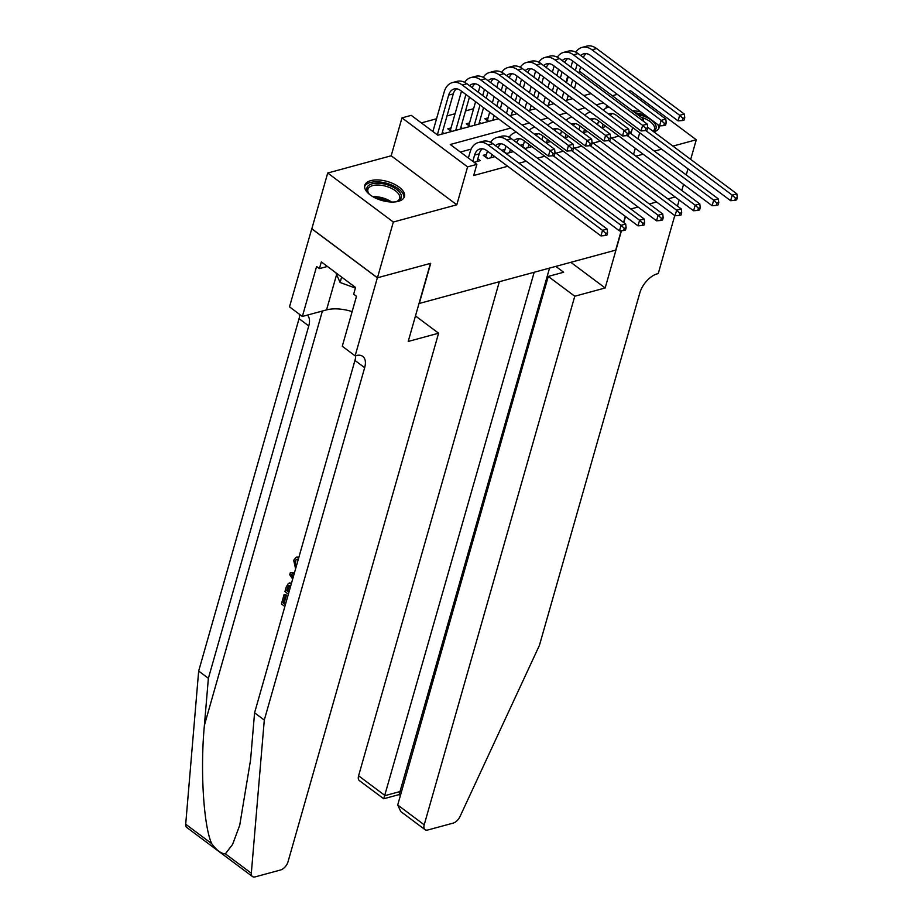 <?xml version="1.0" encoding="UTF-8"?>
<svg xmlns="http://www.w3.org/2000/svg" width="923" height="923" viewBox="0 0 923 923"><rect width="100%" height="100%" fill="white"/><g stroke="black" fill="none" stroke-linecap="round" stroke-linejoin="round"><path stroke-width="1.38" d="M370.781 180.643A20.606 9.876 15.9 0 0 364.793 185.327A20.606 9.876 15.9 0 0 375.523 198.087A20.606 9.876 15.9 0 0 398.448 201.306A20.606 9.876 15.9 0 0 404.436 196.622A20.606 9.876 15.9 0 0 393.694 183.873A20.606 9.876 15.9 0 0 370.781 180.643M690.692 159.379L696.277 139.765L630.651 90.766L628.621 91.319M617.349 94.377L612.341 95.727M621.214 230.738L615.687 250.133L419.284 303.459L430.718 263.32L377.449 277.777L311.836 228.766L327.723 173.016L393.336 222.016L456.793 204.791L467.592 166.878L401.978 117.867L411.243 115.352L437.848 135.22L498.42 118.767M456.793 204.791L391.179 155.779L327.723 173.016M391.179 155.779L401.978 117.867M473.603 108.706L465.538 110.898M455.074 113.737L447.009 115.929M436.544 118.767L421.35 122.897M565.972 82.262L567.714 76.171M681.82 190.496L683.562 184.404M686.25 174.932L687.993 168.84M377.449 277.777L393.336 222.016M601.542 127.697L606.019 126.486M583.013 132.727L587.49 131.516M564.484 137.758L568.96 136.546M545.955 142.788L550.431 141.577M523.56 144.357L520.318 145.246L524.749 148.557L531.902 146.607M505.031 149.388L501.789 150.276L506.219 153.587L513.373 151.637M486.502 154.418L483.26 155.306L487.69 158.618L494.843 156.668M451.035 127.928L447.793 128.816L451.428 131.528M469.553 122.897L466.311 123.786L469.957 126.497M488.082 117.867L484.84 118.755L488.486 121.467M444.021 133.547L442.348 132.289M462.55 128.516L460.877 127.259M481.079 123.486L479.395 122.228M510.834 128.043L450.262 144.496L476.856 164.363L473.684 175.508L507.708 166.278M518.98 163.209L526.237 161.248M537.509 158.179L544.766 156.218M556.038 153.149L563.295 151.187M574.567 148.118L581.813 146.157M593.085 143.088L600.342 141.115M611.614 138.058L618.871 136.085M630.144 133.027L631.17 132.75L628.955 131.101M471.145 149.111L460.358 152.041M474.099 162.298L480.283 160.625L477.814 158.779M635.866 156.172L643.123 154.199M654.395 151.141L661.653 149.168M672.925 146.111L696.277 139.765M633.547 154.441L635.278 148.338M637.978 138.877L639.708 132.785M643.077 120.982L643.608 119.09L641.358 119.702M631.17 132.75L632.659 127.524M476.856 164.363L467.592 166.878M625.309 216.363L623.567 222.466M675.117 196.957L667.86 198.93L675.117 196.957M656.588 201.987L649.331 203.96L656.588 201.987M638.058 207.017L630.801 208.99L638.058 207.017M579.425 71.152L643.608 119.09M509.692 115.71L516.949 113.737M528.221 110.679L535.478 108.706M546.751 105.649L554.008 103.676M565.28 100.619L572.537 98.646M583.809 95.588L591.066 93.615M603.48 102.891L596.223 104.864M584.951 107.922L577.694 109.895M566.422 112.952L559.165 114.925M547.893 117.982L540.636 119.955M529.364 123.013L522.106 124.986M605.915 108.187L606.723 105.314M653.934 131.92A20.606 9.876 15.9 0 0 659.195 127.455A20.606 9.876 15.9 0 0 659.368 125.759M640.931 111.995A20.606 9.876 15.9 0 0 632.474 110.772M477.041 161.502L479.233 153.818A13.21 9.08 74.8 0 1 482.441 148.765M472.807 161.34L474.595 155.076A13.21 9.08 74.8 0 1 480.006 148.938A13.21 9.08 74.8 0 1 486.64 150.541L600.942 235.907L602.534 230.335L488.232 144.969A19.821 13.614 -105.2 0 0 478.276 142.569A19.821 13.614 -105.2 0 0 470.165 151.764L468.376 158.029M605.742 233.346L605.107 235.584L606.965 235.077L607.599 232.85L605.742 233.346L602.534 230.335L607.161 229.077L492.859 143.711A19.821 13.614 -105.2 0 0 482.902 141.311L478.276 142.569M607.161 229.077L607.599 232.85M605.107 235.584L600.942 235.907M437.34 134.85L448.659 95.127A13.21 9.08 74.8 0 1 454.058 89A13.21 9.08 74.8 0 1 460.704 90.592L548.4 156.091L549.993 150.518L462.285 85.02A19.821 13.614 -105.2 0 0 452.328 82.62A19.821 13.614 -105.2 0 0 444.228 91.815L432.91 131.539M441.817 134.147L453.285 93.869A13.21 9.08 74.8 0 1 456.504 88.827M553.212 153.541L552.565 155.768L554.423 155.26L555.058 153.033L553.212 153.541L549.993 150.518L554.619 149.261L466.923 83.762A19.821 13.614 -105.2 0 0 456.966 81.362L452.328 82.62M554.619 149.261L555.058 153.033M552.565 155.768L548.4 156.091M369.719 194.568A17.837 8.549 -164.1 0 1 368.462 193.161A17.837 8.549 -164.1 0 1 367.481 186.711A17.837 8.549 -164.1 0 1 388.952 185.35A17.837 8.549 -164.1 0 1 400.72 198.803A17.837 8.549 -164.1 0 1 397.19 201.341A17.837 8.549 -164.1 0 1 395.379 201.872M396.521 201.572A16.51 7.915 15.9 0 0 399.174 199.472A16.51 7.915 15.9 0 0 399.671 198.399A16.51 7.915 15.9 0 0 387.129 186.619A16.51 7.915 15.9 0 0 368.392 188.28A16.51 7.915 15.9 0 0 367.908 189.353A16.51 7.915 15.9 0 0 368.912 193.715M403.928 197.787A20.479 9.818 15.9 0 0 387.648 183.573A20.479 9.818 15.9 0 0 365.023 185.823A20.479 9.818 15.9 0 0 364.608 186.596M335.845 272.758L340.091 282.496L355.401 288.068M341.625 277.085L340.091 282.496M637.493 114.51A17.837 8.549 -164.1 0 1 655.492 129.635A17.837 8.549 -164.1 0 1 653.38 131.516M653.069 131.285A16.51 7.915 15.9 0 0 653.945 130.305A16.51 7.915 15.9 0 0 654.43 129.232A16.51 7.915 15.9 0 0 641.093 117.198M658.687 128.62A20.479 9.818 15.9 0 0 657.799 124.593M645.731 115.583A20.479 9.818 15.9 0 0 635.301 112.871M285.703 603.538A34.416 16.499 15.9 0 0 284.284 602.684L286.43 595.127A34.416 16.499 15.9 0 0 284.93 594.285L284.099 594.516L285.334 595.427L286.43 595.127M225.374 853.844L251.321 873.227A7.926 4.327 126.8 0 0 252.429 876.515L186.815 827.504A7.926 4.327 -53.2 0 1 185.696 824.216L198.664 671.056L208.379 678.313L204.398 725.27C200.129 769.805 203.556 825.681 211.655 843.599C216.593 850.291 221.162 853.717 225.374 853.844L232.596 844.407L239.726 825.231L250.595 759.779L254.575 712.81L354.951 360.431A18.495 10.095 126.8 0 0 355.701 355.713M294.437 572.86L290.341 572.606L294.275 573.46M415.477 315.931L438.598 333.203L288.022 861.782A7.926 4.327 126.8 0 1 280.557 869.985L255.267 876.85A7.926 4.327 126.8 0 1 252.429 876.515M254.575 712.81L264.29 720.067L364.666 367.677A18.495 10.095 126.8 0 0 362.762 356.382A18.495 10.095 126.8 0 0 356.14 355.586L355.124 355.863L342.271 346.263L356.497 296.306L353.659 294.183L355.563 287.491L321.342 261.924L319.427 268.616L316.589 266.505L302.363 316.462L289.51 306.851L311.743 228.8L377.357 277.8L430.441 263.39L408.208 341.452L438.598 333.203M198.664 671.056L299.052 318.666A18.495 10.095 126.8 0 0 299.767 314.524M307.405 315.089A18.495 10.095 126.8 0 1 308.755 325.923L208.379 678.313M251.321 873.227L264.29 720.067M355.124 355.863L377.357 277.8M302.363 316.462L326.546 309.897A29.721 14.249 -164.1 0 1 352.136 311.616M319.427 268.616L327.4 266.459M295.591 568.845L293.687 560.284L296.145 557.284L298.256 557.434L298.037 559.557L296.398 559.43L294.887 561.288L295.96 560.999M294.887 561.288L296.133 566.918M298.256 557.434L298.89 557.261M292.683 579.021L289.741 574.729L290.341 572.606M293.768 575.214L291.264 574.591L293.191 577.267M288.368 594.17L284.93 591.597L286.234 587.016L288.38 583.394L291.426 583.44M290.883 585.332L288.322 585.863L286.695 590.628L288.911 592.278M289.222 591.193A34.416 16.499 15.9 0 0 287.803 590.328L289.464 585.563L288.322 585.863M286.695 590.628L287.803 590.328M287.468 587.916L288.576 587.616M285.334 595.427L283.176 602.984L284.284 602.684M283.176 602.984L285.392 604.634M284.849 606.515L281.411 603.954L284.099 594.516M499.331 281.723L358.586 775.805L385.099 795.603L400.478 791.426L401.367 792.096M534.175 272.262L383.749 798.764L399.128 794.588L549.554 268.085M621.467 230.715L605.165 287.976L574.775 296.225L424.211 824.804A7.926 4.327 126.8 0 0 425.018 829.65A7.926 4.327 126.8 0 0 427.857 829.985L453.147 823.12A7.926 4.327 126.8 0 0 460 816.567L539.424 645.362L639.812 292.972A18.495 10.095 -53.2 0 1 657.222 273.843L658.249 273.566L674.771 215.567M677.459 206.106L679.201 200.014M605.165 287.976L570.806 262.317M625.517 216.524L623.775 222.616M574.775 296.225L548.262 276.427L563.641 272.25L555.808 266.389M548.262 276.427L397.698 805.006L424.211 824.804M383.749 798.764L359.405 780.639A7.926 4.327 -53.2 0 1 358.586 775.805M425.018 829.65L400.778 811.548L397.698 805.006M490.932 157.729L491.867 154.453M485.625 157.072L488.255 158.456M487.436 151.13L485.856 156.668M495.536 145.707A13.21 9.08 74.8 0 1 498.535 143.907A13.21 9.08 74.8 0 1 505.169 145.511L619.471 230.877L621.052 225.304L506.762 139.938A19.821 13.614 -105.2 0 0 496.805 137.539A19.821 13.614 -105.2 0 0 490.632 142.315M498.143 147.645A13.21 9.08 74.8 0 1 500.97 143.734M624.271 228.316L623.636 230.554L625.494 230.046L626.129 227.819L624.271 228.316L621.052 225.304L625.69 224.047L511.388 138.681A19.821 13.614 -105.2 0 0 501.431 136.281L496.805 137.539M625.69 224.047L626.129 227.819M623.636 230.554L619.471 230.877M509.461 152.699L510.396 149.411M504.154 152.041L506.785 153.426M505.966 146.099L504.385 151.637M514.053 140.677A13.21 9.08 74.8 0 1 517.065 138.877A13.21 9.08 74.8 0 1 523.699 140.481L638.001 225.847L639.581 220.274L553.05 155.641M516.672 142.615A13.21 9.08 74.8 0 1 519.499 138.704M642.8 223.285L642.166 225.524L644.023 225.016L644.658 222.789L642.8 223.285L639.581 220.274L644.219 219.016L554.977 152.364M516.499 132.266A19.821 13.614 -105.2 0 0 515.322 132.508A19.821 13.614 -105.2 0 0 509.161 137.285M644.219 219.016L644.658 222.789M642.166 225.524L638.001 225.847M527.991 147.668L528.925 144.38M522.683 147.011L525.314 148.395M524.495 141.069L522.914 146.607M534.521 134.25A13.21 9.08 74.8 0 1 535.582 133.847A13.21 9.08 74.8 0 1 542.228 135.45L656.53 220.816L658.111 215.244L571.579 150.611M536.263 135.554A13.21 9.08 74.8 0 1 538.028 133.673M661.33 218.255L660.695 220.493L662.552 219.986L663.187 217.759L661.33 218.255L658.111 215.244L662.749 213.986L573.506 147.334M535.028 127.236A19.821 13.614 -105.2 0 0 533.852 127.478A19.821 13.614 -105.2 0 0 529.225 130.293M662.749 213.986L663.187 217.759M660.695 220.493L656.53 220.816M546.52 142.638L547.454 139.35M543.024 136.039L541.951 139.8M553.05 129.22A13.21 9.08 74.8 0 1 554.112 128.816A13.21 9.08 74.8 0 1 560.757 130.42L675.059 215.786L676.64 210.213L590.097 145.58M554.792 130.524A13.21 9.08 74.8 0 1 556.557 128.643M679.859 213.225L679.224 215.463L681.082 214.955L681.716 212.728L679.859 213.225L676.64 210.213L681.278 208.956L592.035 142.304M553.558 122.205A19.821 13.614 -105.2 0 0 552.381 122.447A19.821 13.614 -105.2 0 0 547.754 125.263M681.278 208.956L681.716 212.728M679.224 215.463L675.059 215.786M450.159 130.581L452.005 131.378M461.5 91.192L450.389 130.178M455.708 130.374L465.93 94.504M460.346 129.116L469.449 97.134M469.588 85.758A13.21 9.08 74.8 0 1 472.588 83.97A13.21 9.08 74.8 0 1 479.233 85.562L566.93 151.06L568.51 145.488L480.814 79.989A19.821 13.614 -105.2 0 0 470.857 77.59A19.821 13.614 -105.2 0 0 464.696 82.366M472.195 87.708A13.21 9.08 74.8 0 1 475.033 83.797M571.729 148.511L571.095 150.737L572.952 150.23L573.587 148.003L571.729 148.511L568.51 145.488L573.148 144.23L485.452 78.732A19.821 13.614 -105.2 0 0 475.495 76.332L470.857 77.59M573.148 144.23L573.587 148.003M571.095 150.737L566.93 151.06M468.688 125.551L470.522 126.347M480.029 86.162L478.287 92.254M475.587 101.715L468.919 125.147M474.237 125.332L480.029 105.026M482.717 95.565L484.46 89.473M478.875 124.074L483.548 107.656M486.248 98.196L487.979 92.104M488.117 80.728A13.21 9.08 74.8 0 1 491.117 78.94A13.21 9.08 74.8 0 1 497.762 80.532L585.459 146.03L587.04 140.458L499.343 74.959A19.821 13.614 -105.2 0 0 489.386 72.559A19.821 13.614 -105.2 0 0 483.225 77.336M490.724 82.678A13.21 9.08 74.8 0 1 493.563 78.767M590.259 143.48L589.624 145.707L591.481 145.199L592.116 142.973L590.259 143.48L587.04 140.458L591.678 139.2L503.981 73.702A19.821 13.614 -105.2 0 0 494.024 71.302L489.386 72.559M591.678 139.2L592.116 142.973M589.624 145.707L585.459 146.03M487.217 120.521L489.052 121.317M498.558 81.132L496.816 87.224M494.117 96.684L492.386 102.776M489.686 112.248L487.448 120.117M492.767 120.302L494.128 115.56M496.816 106.087L498.558 99.996M501.247 90.535L502.989 84.443M497.405 119.044L497.647 118.19M500.347 108.729L502.077 102.626M504.777 93.165L506.508 87.074M506.646 75.698A13.21 9.08 74.8 0 1 509.646 73.909A13.21 9.08 74.8 0 1 516.292 75.501L603.988 141L605.569 135.427L517.872 69.929A19.821 13.614 -105.2 0 0 507.915 67.529A19.821 13.614 -105.2 0 0 501.754 72.306M509.254 77.647A13.21 9.08 74.8 0 1 512.092 73.725M608.788 138.45L608.153 140.677L610.011 140.169L610.645 137.942L608.788 138.45L605.569 135.427L610.207 134.17L522.51 68.671A19.821 13.614 -105.2 0 0 512.553 66.271L507.915 67.529M610.207 134.17L610.645 137.942M608.153 140.677L603.988 141M517.076 76.101L515.346 82.193M512.646 91.654L510.915 97.746M508.215 107.218L506.485 113.31M511.296 115.271L512.646 110.529M515.346 101.057L517.088 94.965M519.776 85.504L521.518 79.413M515.934 114.014L516.176 113.16M518.876 103.699L520.607 97.596M523.306 88.135L525.037 82.043M525.175 70.667A13.21 9.08 74.8 0 1 528.175 68.879A13.21 9.08 74.8 0 1 534.809 70.471L622.517 135.969L624.098 130.397L536.401 64.898A19.821 13.614 -105.2 0 0 526.445 62.499A19.821 13.614 -105.2 0 0 520.284 67.275M527.783 72.617A13.21 9.08 74.8 0 1 530.61 68.694M627.317 133.42L626.682 135.646L628.54 135.139L629.174 132.912L627.317 133.42L624.098 130.397L628.736 129.139L541.04 63.641A19.821 13.614 -105.2 0 0 531.083 61.241L526.445 62.499M628.736 129.139L629.174 132.912M626.682 135.646L622.517 135.969M565.049 137.608L565.984 134.32M561.553 131.008L560.48 134.77M571.579 124.19A13.21 9.08 74.8 0 1 572.641 123.786A13.21 9.08 74.8 0 1 579.286 125.39L693.577 210.756L695.169 205.183L608.626 140.55M573.321 125.493A13.21 9.08 74.8 0 1 575.087 123.613M698.388 208.194L697.753 210.432L699.611 209.925L700.245 207.698L698.388 208.194L695.169 205.183L699.807 203.925L610.565 137.273M572.087 117.175A19.821 13.614 -105.2 0 0 570.91 117.417A19.821 13.614 -105.2 0 0 566.284 120.232M699.807 203.925L700.245 207.698M697.753 210.432L693.577 210.756M535.605 71.071L533.875 77.163M531.175 86.624L529.444 92.715M526.745 102.188L525.014 108.279M529.825 110.241L531.175 105.499M533.875 96.027L535.617 89.935M538.305 80.474L540.047 74.382M534.463 108.983L534.705 108.129M537.405 98.657L539.136 92.565M541.836 83.105L543.566 77.013M543.705 65.637A13.21 9.08 74.8 0 1 546.704 63.849A13.21 9.08 74.8 0 1 553.339 65.441L641.035 130.939L642.627 125.366L554.931 59.868A19.821 13.614 -105.2 0 0 544.974 57.468A19.821 13.614 -105.2 0 0 538.813 62.245M546.312 67.587A13.21 9.08 74.8 0 1 549.139 63.664M645.846 128.378L645.212 130.616L647.069 130.108L647.704 127.882L645.846 128.378L642.627 125.366L647.265 124.109L559.569 58.611A19.821 13.614 -105.2 0 0 549.6 56.211L544.974 57.468M647.265 124.109L647.704 127.882M645.212 130.616L641.035 130.939M583.578 132.577L584.513 129.289M580.082 125.978L579.009 129.739M590.109 119.159A13.21 9.08 74.8 0 1 591.17 118.755A13.21 9.08 74.8 0 1 597.816 120.359L712.106 205.725L713.698 200.153L627.155 135.519M591.851 120.463A13.21 9.08 74.8 0 1 593.616 118.582M716.917 203.164L716.283 205.402L718.14 204.894L718.775 202.668L716.917 203.164L713.698 200.153L718.336 198.895L629.094 132.243M590.605 112.145A19.821 13.614 -105.2 0 0 589.439 112.387A19.821 13.614 -105.2 0 0 584.813 115.202M718.336 198.895L718.775 202.668M716.283 205.402L712.106 205.725M554.135 66.041L552.404 72.132M549.704 81.593L547.974 87.685M545.274 97.157L543.543 103.249M548.354 105.21L549.704 100.469M552.404 90.996L554.135 84.904M556.834 75.444L558.577 69.352M552.992 103.953L553.235 103.099M555.923 93.627L557.665 87.535M560.365 78.074L562.095 71.982M562.234 60.606A13.21 9.08 74.8 0 1 565.234 58.818A13.21 9.08 74.8 0 1 571.868 60.41L659.564 125.909L661.156 120.336L573.46 54.838A19.821 13.614 -105.2 0 0 563.503 52.438A19.821 13.614 -105.2 0 0 557.342 57.214M564.841 62.556A13.21 9.08 74.8 0 1 567.668 58.634M664.375 123.347L663.741 125.586L665.598 125.078L666.233 122.851L664.375 123.347L661.156 120.336L665.795 119.079L578.086 53.58A19.821 13.614 -105.2 0 0 568.13 51.18L563.503 52.438M665.795 119.079L666.233 122.851M663.741 125.586L659.564 125.909M602.108 127.547L603.042 124.259M598.6 120.948L597.539 124.709M608.626 114.129A13.21 9.08 74.8 0 1 609.699 113.725A13.21 9.08 74.8 0 1 616.333 115.329L730.635 200.695L732.227 195.122L645.685 130.489M610.38 115.433A13.21 9.08 74.8 0 1 612.145 113.552M735.446 198.133L734.812 200.372L736.658 199.864L737.304 197.637L735.446 198.133L732.227 195.122L736.854 193.865L647.623 127.212M609.134 107.114A19.821 13.614 -105.2 0 0 607.969 107.356A19.821 13.614 -105.2 0 0 603.342 110.172M736.854 193.865L737.304 197.637M734.812 200.372L730.635 200.695M572.664 61.01L570.933 67.102M568.233 76.563L566.503 82.655M563.803 92.127L562.061 98.219M566.884 100.18L568.233 95.438M570.933 85.966L572.664 79.874M575.364 70.413L577.094 64.322M571.51 98.923L571.764 98.069M574.452 88.596L576.194 82.505M578.894 73.044L580.625 66.952M580.763 55.576A13.21 9.08 74.8 0 1 583.763 53.788A13.21 9.08 74.8 0 1 590.397 55.38L678.093 120.878L679.686 115.306L591.989 49.807A19.821 13.614 -105.2 0 0 582.032 47.408A19.821 13.614 -105.2 0 0 575.871 52.184M583.371 57.514A13.21 9.08 74.8 0 1 586.197 53.603M682.905 118.317L682.27 120.555L684.116 120.048L684.762 117.821L682.905 118.317L679.686 115.306L684.312 114.048L596.616 48.55A19.821 13.614 -105.2 0 0 586.659 46.15L582.032 47.408M684.312 114.048L684.762 117.821M682.27 120.555L678.093 120.878M474.595 155.076L479.233 153.818M488.232 144.969L492.859 143.711M448.659 95.127L453.285 93.869M462.285 85.02L466.923 83.762M372.857 196.68A16.51 7.915 -164.1 0 1 391.594 202.022M388.618 201.814A15.968 7.661 15.9 0 0 375.499 198.076M204.398 725.27L322.404 311.016M354.951 360.431L364.666 367.677M308.755 325.923L299.052 318.666M185.696 824.216L211.655 843.599M336.618 274.535L326.546 309.897M506.762 139.938L511.388 138.681M480.814 79.989L485.452 78.732M499.343 74.959L503.981 73.702M517.872 69.929L522.51 68.671M536.401 64.898L541.04 63.641M554.931 59.868L559.569 58.611M573.46 54.838L578.086 53.58M591.989 49.807L596.616 48.55M297.241 556.984L296.145 557.284M290.041 582.875L288.922 583.174M399.071 794.599L400.374 795.58M515.322 132.508L516.418 132.208M533.852 127.478L534.948 127.178M552.381 122.447L553.477 122.148M570.91 117.417L572.006 117.117M589.439 112.387L590.535 112.087M607.969 107.356L609.065 107.056"/></g></svg>
